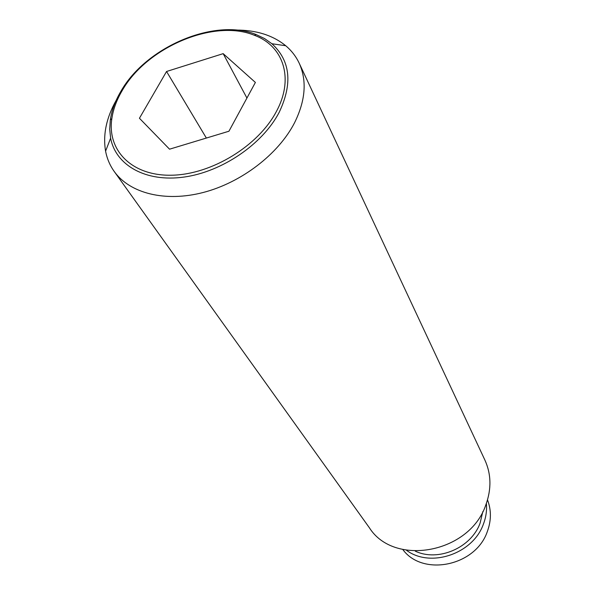 <?xml version="1.0" encoding="UTF-8"?>
<svg xmlns="http://www.w3.org/2000/svg" width="595" height="595" viewBox="0 0 595 595"><rect width="100%" height="100%" fill="white"/><g stroke="black" fill="none" stroke-linecap="round" stroke-linejoin="round"><path stroke-width="0.89" d="M487.513 499.919C491.396 510.041 491.344 520.558 487.35 531.484C475.792 566.105 422.703 576.934 402.8 549.505M486.375 503.444C487.007 510.317 486.033 517.167 483.452 523.979C473.137 553.923 430.311 568.285 406.43 550.234M482.835 511.581L480.113 523.05C471.366 547.824 438.136 562.119 415.258 551.134M236.014 30.07C256.229 30.04 272.793 35.254 285.704 45.726C291.505 50.605 296.005 56.428 299.196 63.189L484.903 460.091C491.284 474.193 491.574 489.172 485.788 505.021C469.574 553.305 394.024 567.02 369.354 527.72L114.21 171.464C109.882 165.373 107.011 158.597 105.59 151.145C102.786 134.767 106.349 117.765 116.27 100.161M299.196 63.189C307.094 80.689 305.525 100.592 294.488 122.897C278.319 154.239 241.451 182.531 203.282 192.468C165.09 202.412 129.769 193.33 114.21 171.464M279.137 112.418C262.566 144.243 222.017 171.881 183.892 177.087C145.715 182.427 115.72 165.321 110.625 138.152L109.711 129.256L110.313 119.982C111.748 110.358 115.296 100.756 120.963 91.184C146.117 46.804 214.914 17.523 256.214 34.584L264.596 38.593L271.908 43.747C290.412 60.69 292.829 83.583 279.137 112.418M276.541 111.183C294.317 78.243 283.406 45.889 254.288 35.254C214.014 18.571 146.764 47.184 122.22 90.522C116.694 99.871 113.236 109.242 111.845 118.628C106.966 150.632 132.135 176.276 172.052 175.205C211.85 174.417 258.632 145.715 276.541 111.183M223.17 53.647L255.389 82.437L228.941 131.227L169.545 149.189L139.438 118.256L166.555 71.489L223.17 53.647L246.925 98.049M166.555 71.489L206.361 138.055M110.625 138.152L105.59 151.145M254.288 35.254L256.214 34.584M111.845 118.628L110.313 119.982M271.908 43.747L285.704 45.726"/></g></svg>
